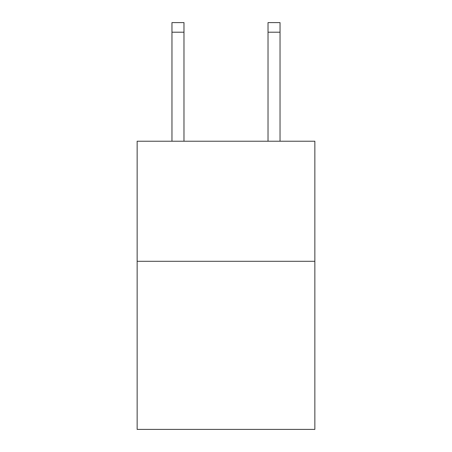 <?xml version="1.0" encoding="UTF-8"?>
<svg xmlns="http://www.w3.org/2000/svg" width="452" height="452" viewBox="0 0 452 452"><rect width="100%" height="100%" fill="white"/><g stroke="black" fill="none" stroke-linecap="round" stroke-linejoin="round"><path stroke-width="0.68" d="M314.852 261.301L314.852 429.4L137.148 429.4L137.148 141.227L314.852 141.227L314.852 261.301L137.148 261.301M183.975 141.227L183.975 32.205L171.969 32.205L171.969 22.6L183.975 22.6L183.975 32.205M171.969 141.227L171.969 32.205M280.031 141.227L280.031 22.6L268.025 22.6L268.025 141.227M268.025 32.205L280.031 32.205"/></g></svg>
